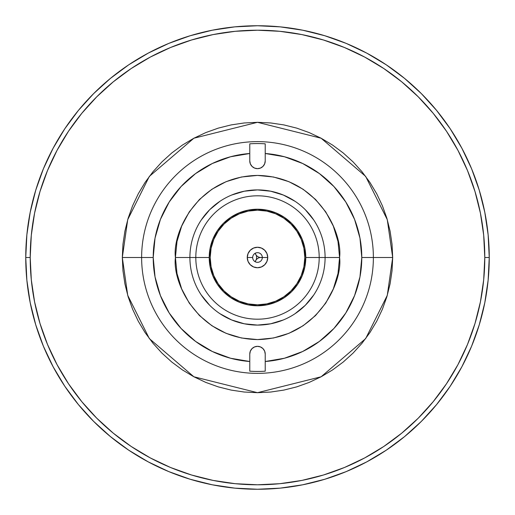 <?xml version="1.0" encoding="UTF-8"?>
<svg xmlns="http://www.w3.org/2000/svg" width="515" height="515" viewBox="0 0 515 515"><rect width="100%" height="100%" fill="white"/><g stroke="black" fill="none" stroke-linecap="round" stroke-linejoin="round"><path stroke-width="0.77" d="M319.197 257.5A61.697 61.697 0 0 0 257.5 195.803A61.697 61.697 0 0 0 195.803 257.5L209.219 257.5L195.803 257.5A61.697 61.697 0 0 1 257.5 195.803A61.697 61.697 0 0 1 319.197 257.5L339.578 257.5C342.874 281.505 318.251 338.458 257.5 339.578C196.749 338.458 172.126 281.505 175.422 257.5L189.906 257.5A67.594 67.594 0 0 1 257.5 189.906A67.594 67.594 0 0 1 325.094 257.5A67.594 67.594 0 0 0 257.5 189.906A67.594 67.594 0 0 0 189.906 257.5L195.803 257.5A61.697 61.697 0 0 0 257.5 319.197A61.697 61.697 0 0 0 319.197 257.5L305.781 257.5L319.197 257.5A61.697 61.697 0 0 1 257.5 319.197A61.697 61.697 0 0 1 195.803 257.5L189.906 257.5A67.594 67.594 0 0 0 257.5 325.094A67.594 67.594 0 0 0 325.094 257.5L319.197 257.5M249.775 160.938L249.775 153.502L249.775 160.938L250.361 163.892L252.035 166.403L254.545 168.077L257.5 168.663L260.455 168.077L262.965 166.403L264.639 163.892L265.225 160.938A7.725 7.725 0 0 1 257.5 168.663A7.725 7.725 0 0 1 249.775 160.938A7.725 7.725 0 0 0 257.5 168.663A7.725 7.725 0 0 0 265.225 160.938L265.225 153.502A104.288 104.288 0 0 1 361.788 257.5L373.375 257.5A115.875 115.875 0 0 0 257.5 141.625A115.875 115.875 0 0 0 141.625 257.5L153.213 257.5A104.288 104.288 0 0 1 249.775 153.502L249.775 143.82A113.944 113.944 0 0 1 265.225 143.82A113.944 113.944 0 0 0 249.775 143.82L249.775 153.502L249.775 143.82M141.625 257.5A115.875 115.875 0 0 1 257.5 141.625A115.875 115.875 0 0 1 373.375 257.5L392.688 257.5L387.28 295.353L365.65 338.613L321.115 376.78L257.5 392.688L193.885 376.78L149.35 338.613L127.72 295.353L122.313 257.5L141.625 257.5L122.313 257.5L122.963 270.748L124.913 283.874L128.132 296.743L132.606 309.232L138.278 321.225L145.095 332.606L153 343.26L161.91 353.09L171.74 362L182.394 369.905L193.775 376.723L205.768 382.394L218.257 386.868L231.126 390.087L244.252 392.037L257.5 392.688L270.748 392.037L283.874 390.087L296.743 386.868L309.232 382.394L321.225 376.723L332.606 369.905L343.26 362L353.09 353.09L362 343.26L369.905 332.606L376.723 321.225L382.394 309.232L386.868 296.743L390.087 283.874L392.037 270.748L392.688 257.5L392.037 244.252L390.087 231.126L386.868 218.257L382.394 205.768L376.723 193.775L369.905 182.394L362 171.74L353.09 161.91L343.26 153L332.606 145.095L321.225 138.278L309.232 132.606L296.743 128.132L283.874 124.913L270.748 122.963L257.5 122.313L244.252 122.963L231.126 124.913L218.257 128.132L205.768 132.606L193.775 138.278L182.394 145.095L171.74 153L161.91 161.91L153 171.74L145.095 182.394L138.278 193.775L132.606 205.768L128.132 218.257L124.913 231.126L122.963 244.252L122.313 257.5L127.72 219.648L149.35 176.388L193.885 138.22L257.5 122.313L321.115 138.22L365.65 176.388L387.28 219.648L392.688 257.5L373.375 257.5A115.875 115.875 0 0 1 257.5 373.375A115.875 115.875 0 0 1 141.625 257.5A115.875 115.875 0 0 0 257.5 373.375A115.875 115.875 0 0 0 373.375 257.5L361.788 257.5A104.288 104.288 0 0 1 265.225 361.498L265.225 371.18A113.944 113.944 0 0 1 249.775 371.18L249.775 361.498A104.288 104.288 0 0 1 153.213 257.5L141.625 257.5M35.728 190.228L43.389 168.811L35.728 190.228L30.205 212.289L26.864 234.782L25.75 257.5L30.211 257.5A227.289 227.289 0 0 1 257.5 30.211A227.289 227.289 0 0 1 484.789 257.5L489.25 257.5A231.75 231.75 0 0 0 257.5 25.75A231.75 231.75 0 0 0 25.75 257.5A231.75 231.75 0 0 1 257.5 25.75A231.75 231.75 0 0 1 489.25 257.5A231.75 231.75 0 0 1 257.5 489.25A231.75 231.75 0 0 1 25.75 257.5A231.75 231.75 0 0 0 257.5 489.25A231.75 231.75 0 0 0 489.25 257.5L484.789 257.5A227.289 227.289 0 0 1 257.5 484.789A227.289 227.289 0 0 1 30.211 257.5L25.75 257.5L26.864 280.218L30.205 302.711L35.728 324.772L43.389 346.189L53.116 366.744L64.806 386.256L53.116 366.744M249.775 354.062A7.725 7.725 0 0 1 257.5 346.338A7.725 7.725 0 0 1 265.225 354.062A7.725 7.725 0 0 0 257.5 346.338A7.725 7.725 0 0 0 249.775 354.062L249.775 371.18L249.775 354.062L250.361 351.108L252.035 348.597L250.361 351.108M30.211 257.5L31.306 235.22L34.576 213.159L39.996 191.522L47.509 170.523L57.049 150.354L68.514 131.222L81.801 113.306L96.781 96.781L113.306 81.801L131.222 68.514L150.354 57.049L170.523 47.509L191.522 39.996L213.159 34.576L235.22 31.306L257.5 30.211L279.78 31.306L301.841 34.576L323.478 39.996L344.477 47.509L364.646 57.049L383.778 68.514L401.694 81.801L418.219 96.781L433.199 113.306L446.486 131.222L457.951 150.354L467.491 170.523L475.004 191.522L480.424 213.159L483.694 235.22L484.789 257.5L483.694 279.78L480.424 301.841L475.004 323.478L467.491 344.477L457.951 364.646L446.486 383.778L433.199 401.694L418.219 418.219L401.694 433.199L383.778 446.486L364.646 457.951L344.477 467.491L323.478 475.004L301.841 480.424L279.78 483.694L257.5 484.789L235.22 483.694L213.159 480.424L191.522 475.004L170.523 467.491L150.354 457.951L131.222 446.486L113.306 433.199L96.781 418.219L81.801 401.694L68.514 383.778L57.049 364.646L47.509 344.477L39.996 323.478L34.576 301.841L31.306 279.78L30.211 257.5M249.775 371.18A113.944 113.944 0 0 0 265.225 371.18L265.225 361.498L265.225 371.18M265.225 354.062L265.225 361.498L265.225 354.062L264.639 351.108L262.965 348.597L260.455 346.923L257.5 346.338L254.545 346.923L252.035 348.597M325.094 257.5A67.594 67.594 0 0 1 257.5 325.094A67.594 67.594 0 0 1 189.906 257.5L175.422 257.5C172.126 233.495 196.749 176.542 257.5 175.422C318.251 176.542 342.874 233.495 339.578 257.5L325.094 257.5M249.775 361.498L230.566 358.247L212.296 351.481L195.603 341.432L181.074 328.461L169.21 313.004L160.429 295.616L155.034 276.896L153.213 257.5L155.034 238.104L160.429 219.384L169.21 201.996L181.074 186.539L195.603 173.568L212.296 163.519L230.566 156.753L249.775 153.502M262.965 166.403L264.639 163.892M265.225 143.82L265.225 153.502L284.435 156.753L302.704 163.519L319.397 173.568L333.926 186.539L345.79 201.996L354.571 219.384L359.966 238.104L361.788 257.5L359.966 276.896L354.571 295.616L345.79 313.004L333.926 328.461L319.397 341.432L302.704 351.481L284.435 358.247L265.225 361.498M175.422 257.5L176.999 273.51L181.673 288.909L189.256 303.103L199.459 315.541L211.897 325.744L226.091 333.327L241.49 338.001L257.5 339.578L273.51 338.001L288.909 333.327L303.103 325.744L315.541 315.541L325.744 303.103L333.327 288.909L338.001 273.51L339.578 257.5L338.001 241.49L333.327 226.091L325.744 211.897L315.541 199.459L303.103 189.256L288.909 181.673L273.51 176.999L257.5 175.422L241.49 176.999L226.091 181.673L211.897 189.256L199.459 199.459L189.256 211.897L181.673 226.091L176.999 241.49L175.422 257.5M265.225 153.502L265.225 160.938M209.219 257.5A48.281 48.281 0 0 1 257.5 209.219A48.281 48.281 0 0 1 305.781 257.5L304.854 248.082L302.105 239.024L297.644 230.675L291.638 223.362L284.325 217.356L275.976 212.895L266.918 210.146L257.5 209.219L248.082 210.146L239.024 212.895L230.675 217.356L223.362 223.362L217.356 230.675L212.895 239.024L210.146 248.082L209.219 257.5L210.146 266.918L212.895 275.976L217.356 284.325L223.362 291.638L230.675 297.644L239.024 302.105L248.082 304.854L257.5 305.781L266.918 304.854L275.976 302.105L284.325 297.644L291.638 291.638L297.644 284.325L302.105 275.976L304.854 266.918L305.781 257.5A48.281 48.281 0 0 1 257.5 305.781A48.281 48.281 0 0 1 209.219 257.5M252.672 257.5A4.828 4.828 0 0 0 257.5 262.328A4.828 4.828 0 0 0 262.328 257.5L267.736 257.5A10.236 10.236 0 0 1 257.5 267.736A10.236 10.236 0 0 1 247.264 257.5L252.672 257.5L247.264 257.5A10.236 10.236 0 0 1 257.5 247.264A10.236 10.236 0 0 1 267.736 257.5L262.328 257.5A4.828 4.828 0 0 0 257.5 252.672A4.828 4.828 0 0 0 252.672 257.5M218.16 283.784L224.044 290.956L231.216 296.84L224.044 290.956L218.16 283.784L213.783 275.609L211.092 266.731L210.184 257.5A47.316 47.316 0 0 1 257.5 210.184A47.316 47.316 0 0 1 304.816 257.5A47.316 47.316 0 0 0 257.5 210.184A47.316 47.316 0 0 0 210.184 257.5A47.316 47.316 0 0 0 257.5 304.816A47.316 47.316 0 0 0 304.816 257.5A47.316 47.316 0 0 1 257.5 304.816A47.316 47.316 0 0 1 210.184 257.5L211.092 248.269L213.783 239.391L218.16 231.216L224.044 224.044L231.216 218.16L224.044 224.044L218.16 231.216M224.044 224.044L231.216 218.16L239.391 213.783L248.269 211.092L257.5 210.184L266.731 211.092L275.609 213.783L283.784 218.16L290.956 224.044L283.784 218.16L290.956 224.044L296.84 231.216L301.217 239.391L303.908 248.269L304.816 257.5L303.908 266.731L301.217 275.609L296.84 283.784L290.956 290.956L283.784 296.84L290.956 290.956L283.784 296.84L275.609 301.217L266.731 303.908L257.5 304.816L248.269 303.908L239.391 301.217L231.216 296.84L224.044 290.956M296.84 283.784L290.956 290.956M290.956 224.044L296.84 231.216M247.264 257.5L248.043 261.414L250.264 264.736L253.586 266.957L257.5 267.736L261.414 266.957L264.736 264.736L266.957 261.414L267.736 257.5L266.957 253.586L264.736 250.264L261.414 248.043L257.5 247.264L253.586 248.043L250.264 250.264L248.043 253.586L247.264 257.5M479.272 324.772L471.611 346.189L479.272 324.772L484.795 302.711L488.136 280.218L489.25 257.5L488.136 234.782L484.795 212.289L479.272 190.228L471.611 168.811L461.884 148.256L450.194 128.744L461.884 148.256M386.256 450.194L366.744 461.884L386.256 450.194L404.52 436.643L421.373 421.373L436.643 404.52L450.194 386.256L461.884 366.744L471.611 346.189M190.228 479.272L168.811 471.611L190.228 479.272L212.289 484.795L234.782 488.136L257.5 489.25L280.218 488.136L302.711 484.795L324.772 479.272L346.189 471.611L366.744 461.884M128.744 64.806L148.256 53.116L128.744 64.806L110.48 78.357L93.627 93.627L78.357 110.48L64.806 128.744L53.116 148.256L43.389 168.811M324.772 35.728L346.189 43.389L324.772 35.728L302.711 30.205L280.218 26.864L257.5 25.75L234.782 26.864L212.289 30.205L190.228 35.728L168.811 43.389L148.256 53.116M64.806 386.256L78.357 404.52L93.627 421.373L110.48 436.643L128.744 450.194L148.256 461.884L168.811 471.611M450.194 128.744L436.643 110.48L421.373 93.627L404.52 78.357L386.256 64.806L366.744 53.116L346.189 43.389M201.301 295.05L209.702 305.298M219.95 313.699L231.634 319.95L244.316 323.793L257.5 325.094L270.684 323.793L283.366 319.95M295.05 313.699L305.298 305.298L313.699 295.05M313.699 219.95L305.298 209.702M295.05 201.301L283.366 195.05L270.684 191.207L257.5 189.906L244.316 191.207L231.634 195.05M219.95 201.301L209.702 209.702L201.301 219.95M254.919 253.419A5.794 5.794 0 0 1 254.919 261.581M255.253 261.774A5.794 5.794 0 0 1 262.322 257.693M262.322 257.307A5.794 5.794 0 0 1 255.253 253.226"/></g></svg>
